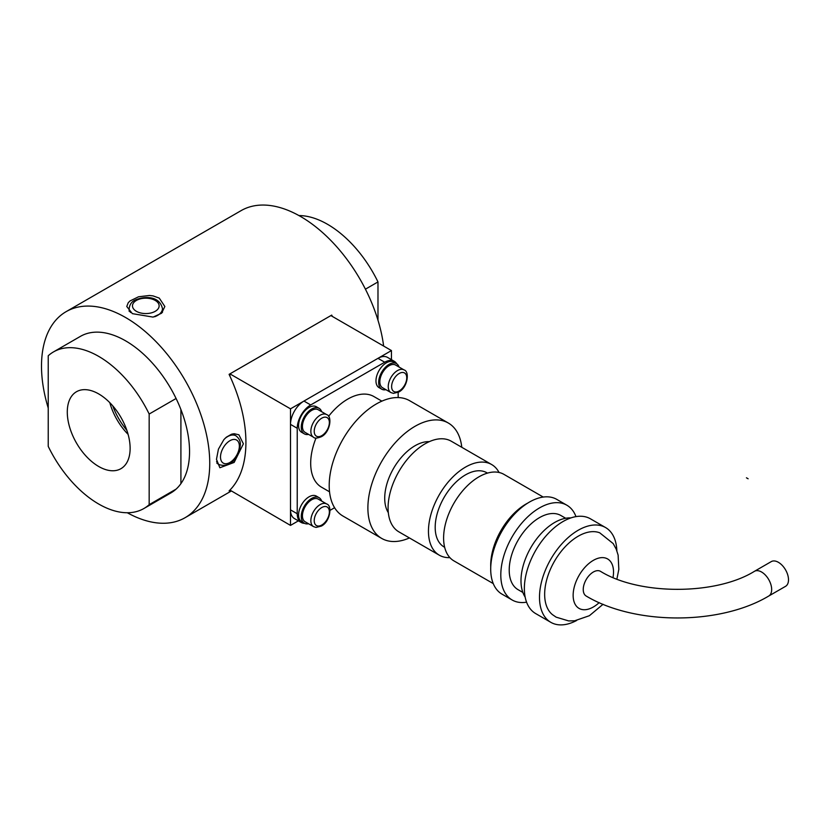 <?xml version="1.0" encoding="UTF-8"?>
<svg xmlns="http://www.w3.org/2000/svg" width="830" height="830" viewBox="0 0 830 830"><rect width="100%" height="100%" fill="white"/><g stroke="black" fill="none" stroke-linecap="round" stroke-linejoin="round"><path stroke-width="1.25" d="M298.385 520.846L290.5 525.4L290.5 408.837L391.449 350.561L391.449 359.66M229.931 490.084L290.5 525.4M229.931 376.156L229.931 373.874L290.5 408.837M229.931 373.874L330.88 315.587L391.449 350.561M326.657 414.606L318.243 409.74A13.083 7.553 120 0 0 308.158 413.247A13.083 7.553 120 0 0 302.442 426.423A13.083 7.553 120 0 0 305.16 432.409L313.564 437.265C314.612 438.52 317.185 438.344 321.303 436.736C330.247 432.43 332.508 416.069 326.657 414.606A13.083 7.553 120 0 0 320.11 415.249A13.083 7.553 120 0 0 310.856 431.278A13.083 7.553 120 0 0 313.564 437.265M404.044 369.921L395.63 365.065A13.083 7.553 120 0 0 385.545 368.572A13.083 7.553 120 0 0 379.839 381.738A13.083 7.553 120 0 0 382.547 387.724L390.961 392.59A13.083 7.553 120 0 1 388.253 386.593A13.083 7.553 120 0 1 397.508 370.564A13.083 7.553 120 0 1 404.044 369.921C409.906 371.384 407.634 387.755 398.69 392.051L393.441 393.368L390.961 392.59M326.657 503.966L318.243 499.11A13.083 7.553 120 0 0 308.158 502.617A13.083 7.553 120 0 0 302.442 515.783A13.083 7.553 120 0 0 305.16 521.78L313.564 526.635A13.083 7.553 120 0 1 310.856 520.638A13.083 7.553 120 0 1 320.11 504.619A13.083 7.553 120 0 1 326.657 503.966C332.508 505.429 330.247 521.8 321.303 526.106L316.054 527.424L313.564 526.635M385.95 389.695A14.753 8.518 -60 0 1 381.717 389.166L379.02 387.62A14.753 8.518 -60 0 1 375.969 380.866A14.753 8.518 -60 0 1 382.402 366.02A14.753 8.518 -60 0 1 393.773 362.067L396.47 363.623A14.753 8.518 -60 0 1 399.043 367.026M381.717 389.166A14.753 8.518 -60 0 1 378.656 382.423A14.753 8.518 -60 0 1 385.099 367.576A14.753 8.518 -60 0 1 396.47 363.623M308.563 523.74A14.753 8.518 -60 0 1 304.32 523.222L301.632 521.665A14.753 8.518 -60 0 1 298.572 514.911A14.753 8.518 -60 0 1 305.015 500.065A14.753 8.518 -60 0 1 316.386 496.112L319.073 497.668A14.753 8.518 -60 0 1 321.646 501.071M304.32 523.222A14.753 8.518 -60 0 1 301.269 516.468A14.753 8.518 -60 0 1 307.702 501.621A14.753 8.518 -60 0 1 319.073 497.668M308.563 434.381A14.753 8.518 -60 0 1 304.32 433.851L301.632 432.295A14.753 8.518 -60 0 1 298.572 425.541A14.753 8.518 -60 0 1 305.015 410.705A14.753 8.518 -60 0 1 316.386 406.752L319.073 408.298A14.753 8.518 -60 0 1 321.646 411.711M304.32 433.851A14.753 8.518 -60 0 1 301.269 427.097A14.753 8.518 -60 0 1 307.702 412.251A14.753 8.518 -60 0 1 319.073 408.298M176.095 489.119L149.172 504.661L149.172 414.035L176.095 398.493M149.172 414.035A90.418 52.197 -120 0 0 53.494 351.91A90.418 52.197 -120 0 0 48.233 355.759L48.233 446.384A90.418 52.197 -120 0 0 143.912 508.51A90.418 52.197 -120 0 0 149.172 504.661M98.708 393.928A44.436 25.657 60 0 1 127.737 433.084A44.436 25.657 60 0 1 120.921 468.691A44.436 25.657 60 0 1 98.708 466.491A44.436 25.657 60 0 1 69.678 427.336A44.436 25.657 60 0 1 76.485 391.729A44.436 25.657 60 0 1 98.708 393.928M109.809 402.675A44.436 25.657 -120 0 0 128.1 434.36M365.428 289.182L377.982 281.93L377.982 320.256M180.909 483.651L180.909 409.532M377.982 281.93A90.418 52.197 -120 0 0 298.925 215.572M53.494 351.91L80.417 336.368A90.418 52.197 60 0 1 150.085 360.594A90.418 52.197 60 0 1 189.551 451.582A90.418 52.197 60 0 1 170.824 492.968L143.912 508.51M48.233 408.059A118.97 68.683 60 0 1 41.5 366.103A118.97 68.683 60 0 1 66.141 311.644L241.115 210.623A118.97 68.683 60 0 1 326.449 236.135A118.97 68.683 60 0 1 383.636 346.048M66.141 311.644A118.97 68.683 60 0 1 157.814 343.516A118.97 68.683 60 0 1 209.741 463.233A118.97 68.683 60 0 1 185.1 517.692A118.97 68.683 60 0 1 127.291 512.743M216.474 459.353L218.425 449.155L223.851 439.661L226.3 437.223L231.477 434.225L234.164 433.717L238.905 434.785L243.387 443.811L234.164 462.424L219.877 467.747L216.474 459.353M229.931 490.437L229.09 490.914A118.97 68.683 -120 0 0 245.919 442.349A118.97 68.683 -120 0 0 229.09 374.351L331.72 315.099A118.97 68.683 60 0 1 332.342 316.438M159.267 298.105L164.848 306.498L161.611 313.211L153.094 317.101L132.354 313.647L126.772 306.498L128.225 302.743L130.009 300.948L138.537 296.787L149.462 295.48L153.094 295.905L159.267 298.105M331.72 315.099L331.72 316.074M768.715 596.044C719.932 625.26 634.991 625.26 586.198 596.044A14.276 8.238 -60 0 1 583.241 589.508A14.276 8.238 -60 0 1 589.476 575.138A14.276 8.238 -60 0 1 600.474 571.32C639.121 595.338 715.802 595.338 754.439 571.32L771.267 561.609A14.276 8.238 -120 0 1 782.265 565.427A14.276 8.238 -120 0 1 788.5 579.797A14.276 8.238 -120 0 1 785.543 586.333L768.715 596.044A14.276 8.238 -120 0 0 771.672 589.508A14.276 8.238 -120 0 0 765.447 575.138A14.276 8.238 -120 0 0 754.439 571.32M329.531 491.817L321.532 487.2A52.342 30.222 -60 0 1 310.69 463.233A52.342 30.222 -60 0 1 316.023 438.053M461.781 447.287A66.618 38.46 120 0 0 448.314 423.02A66.618 38.46 120 0 0 396.968 440.875A66.618 38.46 120 0 0 367.887 507.919A66.618 38.46 120 0 0 381.686 538.411A66.618 38.46 120 0 0 409.429 537.944M448.314 423.02L409.615 400.683A66.618 38.46 120 0 0 358.28 418.528A66.618 38.46 120 0 0 329.199 485.571A66.618 38.46 120 0 0 342.998 516.073L381.686 538.411M429.338 441.643A42.828 24.724 120 0 0 384.715 498.208A42.828 24.724 120 0 0 388.326 512.67M499.048 472.478A52.342 30.222 120 0 0 491.64 464.53A52.342 30.222 120 0 0 451.313 478.547A52.342 30.222 120 0 0 428.456 531.231A52.342 30.222 120 0 0 439.298 555.187A52.342 30.222 120 0 0 449.881 557.625M491.64 464.53L451.271 441.218A52.342 30.222 120 0 0 410.933 455.234A52.342 30.222 120 0 0 388.077 507.919A52.342 30.222 120 0 0 398.919 531.874L439.298 555.187M487.48 473.11L486.888 472.768A42.828 24.724 120 0 0 453.886 484.243A42.828 24.724 120 0 0 435.19 527.341A42.828 24.724 120 0 0 444.06 546.949L444.652 547.292M527.683 503.125A49.966 28.853 120 0 0 490.706 565.23A49.966 28.853 120 0 0 490.748 567.098M543.225 497.056L503.914 474.355A49.966 28.853 120 0 0 465.412 487.75A49.966 28.853 120 0 0 443.604 538.027A49.966 28.853 120 0 0 453.948 560.904L493.259 583.594M575.979 516.623A54.728 31.592 120 0 0 566.859 505.211A54.728 31.592 120 0 0 524.695 519.87A54.728 31.592 120 0 0 500.801 574.941A54.728 31.592 120 0 0 512.141 599.986A54.728 31.592 120 0 0 526.583 602.175M566.859 505.211L556.764 499.38A54.728 31.592 120 0 0 514.6 514.04A54.728 31.592 120 0 0 490.706 569.11A54.728 31.592 120 0 0 502.046 594.166L512.141 599.986M565.687 518.262L560.914 515.513A42.828 24.724 120 0 0 527.911 526.977A42.828 24.724 120 0 0 509.215 570.086A42.828 24.724 120 0 0 518.086 589.684L522.859 592.444M570.843 517.93A47.59 27.473 120 0 0 520.991 580.772A47.59 27.473 120 0 0 525.151 597.071M616.856 550.809A54.728 31.592 120 0 0 605.558 527.548A54.728 31.592 120 0 0 563.383 542.208A54.728 31.592 120 0 0 539.5 597.278A54.728 31.592 120 0 0 550.83 622.334A54.728 31.592 120 0 0 576.632 620.487M605.558 527.548L590.421 518.802A54.728 31.592 120 0 0 548.246 533.462A54.728 31.592 120 0 0 524.363 588.543A54.728 31.592 120 0 0 535.692 613.588L550.83 622.334M616.898 579.06L618.827 569.38L618.122 555.125L616.223 549.17L613.194 543.588L599.706 532.798A47.434 27.39 120 0 0 578.199 536.211A47.434 27.39 120 0 0 547.81 576.082A47.434 27.39 120 0 0 552.458 614.636L556.142 617.157L568.685 620.933L574.651 620.788L589.393 615.704L603.057 604.282M304.569 523.346A19.038 10.987 -60 0 1 301.176 522.454A19.038 10.987 -60 0 1 297.233 513.749L297.233 428.27A19.038 10.987 -60 0 1 310.69 404.957L303.956 401.066A19.038 10.987 120 0 0 290.5 424.379L290.5 509.859A19.038 10.987 120 0 0 294.443 518.574L301.176 522.454M330.05 510.336L334.583 507.721M398.172 392.341L398.172 397.57M303.956 401.066L377.982 358.332L384.715 362.212A19.038 10.987 -60 0 1 394.229 361.268A19.038 10.987 -60 0 1 396.699 363.768M384.715 362.212L310.69 404.957M328.566 416.338A52.342 30.222 -60 0 1 373.874 396.533L381.873 401.149M394.229 361.268L387.506 357.388A19.038 10.987 120 0 0 377.982 358.332M748.121 478.775L746.44 477.8M129.158 311.292L129.158 308.594A16.652 9.618 0 0 0 130.59 312.495M136.39 300.439A13.322 7.688 180 0 1 155.231 300.439A13.322 7.688 180 0 1 155.231 311.312A13.322 7.688 180 0 1 136.39 311.312A13.322 7.688 180 0 1 136.39 300.439M154.629 316.759A16.652 9.618 0 0 0 157.586 315.4A16.652 9.618 0 0 0 162.462 308.594C159.35 295.055 143.351 296.206 134.719 300.273C131.534 301.83 129.677 304.6 129.158 308.594M232.649 433.914L235.907 435.792A16.652 9.618 120 0 0 227.576 436.622A16.652 9.618 120 0 0 224.92 438.51M239.351 446.135A13.322 7.688 -60 0 1 229.931 462.455A13.322 7.688 -60 0 1 220.51 457.019A13.322 7.688 -60 0 1 229.931 440.699A13.322 7.688 -60 0 1 239.351 446.135M216.589 461.449A16.652 9.618 120 0 0 219.245 464.644C232.535 468.711 239.528 454.28 240.327 444.776C240.576 441.238 239.102 438.24 235.907 435.792M321.791 418.164A10.707 6.184 -60 0 1 329.365 422.532A10.707 6.184 -60 0 1 321.791 435.646A10.707 6.184 -60 0 1 314.217 431.278A10.707 6.184 -60 0 1 321.791 418.164M399.189 390.961A10.707 6.184 -60 0 1 391.615 386.593A10.707 6.184 -60 0 1 399.189 373.479A10.707 6.184 -60 0 1 406.752 377.858A10.707 6.184 -60 0 1 399.189 390.961M321.791 525.017A10.707 6.184 -60 0 1 314.217 520.638A10.707 6.184 -60 0 1 321.791 507.524A10.707 6.184 -60 0 1 329.365 511.903A10.707 6.184 -60 0 1 321.791 525.017M112.724 405.829A48.773 28.158 -120 0 0 126.824 430.262M613.017 577.504A28.552 16.486 120 0 0 613.526 572.026A28.552 16.486 120 0 0 593.336 560.364A28.552 16.486 120 0 0 573.146 595.338A28.552 16.486 120 0 0 593.336 606.989A28.552 16.486 120 0 0 599.177 602.622M297.233 513.749L290.5 509.859M290.5 424.379L297.233 428.27M162.462 312.35L162.462 308.594M216.91 463.296L219.245 464.644M185.1 517.692L231.124 491.121"/></g></svg>
